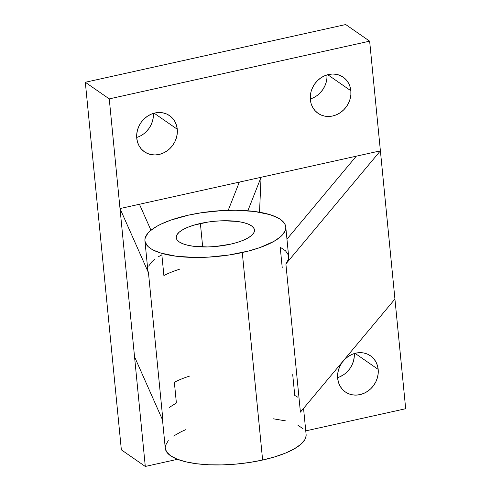 <?xml version="1.0" encoding="UTF-8"?>
<svg xmlns="http://www.w3.org/2000/svg" width="491" height="491" viewBox="0 0 491 491"><rect width="100%" height="100%" fill="white"/><g stroke="black" fill="none" stroke-linecap="round" stroke-linejoin="round"><path stroke-width="0.74" d="M158.016 256.977L161.852 254.798L163.89 275.549A70.753 22.69 174.4 0 1 179.325 269.307M230.31 244.236A39.305 12.606 174.4 0 1 176.226 237.687A39.305 12.606 174.4 0 1 200.383 223.473L202.685 246.942L200.383 223.473A39.305 12.606 174.4 0 1 254.467 230.015A39.305 12.606 174.4 0 1 230.31 244.236L215.328 246.513L207.693 246.942L193.589 246.286L187.66 245.236L182.793 243.745L179.178 241.873L176.956 239.688L176.208 237.288L176.963 234.753L179.197 232.182L182.818 229.678L187.685 227.327L193.62 225.234L207.73 222.104L215.365 221.195L223 220.766L237.104 221.416L243.033 222.472L247.9 223.964L251.515 225.835L253.737 228.014L254.485 230.42L253.73 232.955L251.496 235.527L247.881 238.031L243.008 240.375L237.073 242.474L230.31 244.236M337.612 377.604A22.009 19.505 124.8 0 0 354.306 353.551L354.25 356.914L353.477 361.063L351.961 365.065L349.752 368.772L346.934 372.031M378.18 369.392A22.009 19.505 -55.2 0 1 367.747 391.21A22.009 19.505 -55.2 0 1 345.376 391.965A22.009 19.505 -55.2 0 1 337.673 378.371L338.459 382.336L339.993 385.975L342.215 389.142L345.044 391.732L348.365 393.629L352.053 394.77L355.969 395.108L359.958 394.635L363.874 393.359L367.556 391.333L370.871 388.645L373.688 385.38L375.897 381.679L377.419 377.677L378.187 373.528L378.18 369.392L377.395 365.433L375.861 361.793L373.639 358.62L370.809 356.036L367.489 354.14L363.8 352.998L359.885 352.655L355.895 353.133L351.979 354.41L348.297 356.429L344.983 359.124L342.166 362.389L339.956 366.09L338.434 370.091L337.667 374.24L337.673 378.371A22.009 19.505 -55.2 0 1 348.107 356.558A22.009 19.505 -55.2 0 1 370.478 355.803A22.009 19.505 -55.2 0 1 378.18 369.392L355.048 353.342L378.18 369.392M310.294 98.967A22.009 19.505 124.8 0 0 326.981 74.914L326.926 78.278L326.159 82.427L324.637 86.428L322.427 90.129L319.61 93.394M350.856 90.755A22.009 19.505 -55.2 0 1 340.423 112.568A22.009 19.505 -55.2 0 1 318.058 113.329A22.009 19.505 -55.2 0 1 310.355 99.734L311.141 103.699L312.675 107.333L314.897 110.506L317.726 113.09L321.046 114.992L324.735 116.134L328.651 116.471L332.64 115.993L336.55 114.722L340.238 112.697L343.547 110.002L346.364 106.743L348.573 103.042L350.095 99.041L350.869 94.892L350.856 90.755L350.071 86.797L348.536 83.157L346.315 79.984L343.491 77.4L340.165 75.497L336.476 74.356L332.56 74.018L328.571 74.497L324.661 75.774L320.979 77.793L317.665 80.487L314.848 83.746L312.638 87.453L311.116 91.455L310.343 95.604L310.355 99.734A22.009 19.505 -55.2 0 1 320.789 77.922A22.009 19.505 -55.2 0 1 343.154 77.161A22.009 19.505 -55.2 0 1 350.856 90.755L327.724 74.7L350.856 90.755M136.694 137.449A22.009 19.505 124.8 0 0 153.388 113.396L153.333 116.76L152.566 120.909L151.044 124.91L148.834 128.611L146.017 131.876M177.263 129.237A22.009 19.505 -55.2 0 1 166.83 151.05A22.009 19.505 -55.2 0 1 144.458 151.811A22.009 19.505 -55.2 0 1 136.756 138.216L137.541 142.181L139.076 145.815L141.304 148.988L144.127 151.572L147.453 153.474L151.142 154.616L155.058 154.953L159.047 154.475L162.957 153.204L166.639 151.179L169.954 148.485L172.771 145.226L174.98 141.525L176.502 137.523L177.269 133.374L177.263 129.237L176.478 125.279L174.943 121.639L172.722 118.466L169.892 115.882L166.572 113.98L162.883 112.838L158.967 112.5L154.978 112.979L151.062 114.256L147.38 116.275L144.066 118.969L141.248 122.228L139.039 125.935L137.523 129.937L136.75 134.086L136.756 138.216A22.009 19.505 -55.2 0 1 147.196 116.404A22.009 19.505 -55.2 0 1 169.561 115.643A22.009 19.505 -55.2 0 1 177.263 129.237L154.131 113.182L177.263 129.237M302.014 409.844L300.412 412.145L285.885 263.931A70.753 22.69 -5.6 0 0 288.665 256.59L285.762 226.946A70.753 22.69 174.4 0 1 242.278 252.54L262.624 460.036A70.753 22.69 -5.6 0 0 306.108 434.443L303.548 408.395M162.49 419.805L165.277 448.252A70.753 22.69 -5.6 0 0 262.624 460.036L242.278 252.54A70.753 22.69 174.4 0 1 144.931 240.756A70.753 22.69 174.4 0 1 188.415 215.162A70.753 22.69 174.4 0 1 285.762 226.946M144.931 240.756L147.84 270.4A70.753 22.69 -5.6 0 0 148.466 272.744L163 420.959A70.753 22.69 174.4 0 1 162.374 418.614M282.251 267.957L280.214 247.206L285.535 250.827L288.309 254.927L288.702 257.112L288.426 259.352L285.885 263.931L380.396 150.841L261.059 177.294L259.524 212.222L261.059 177.294L247.857 210.78L261.059 177.294L139.444 204.256L150.97 230.254L139.444 204.256L120.007 208.565L109.254 98.887L369.643 41.164L380.396 150.841L120.007 208.565L148.466 272.744L147.859 270.584M300.412 412.145L394.93 299.05L380.396 150.841L285.885 263.931L300.412 412.145L394.93 299.05L405.683 408.727L305.758 430.877L405.683 408.727L369.643 41.164L345.707 24.55L369.643 41.164L109.254 98.887L134.54 356.773L163 420.953M177.509 459.306L145.293 466.45L134.54 356.773L145.293 466.45L121.357 449.836L85.317 82.273L109.254 98.887L85.317 82.273L345.707 24.55L85.317 82.273L121.357 449.836L145.293 466.45L177.509 459.306M148.65 266.091L152.081 261.494L154.745 259.217M356.288 156.181L286.959 239.142L356.288 156.181M292.716 374.67L294.747 395.421L297.718 397.164M163 420.959L134.54 356.773L120.007 208.565L148.466 272.744L163 420.959L162.392 418.798M169.278 407.426L176.386 403.013L174.354 382.262A70.753 22.69 -5.6 0 1 189.79 376.02M339.938 376.744L343.62 374.725M165.277 448.228L166.59 451.855L170.592 455.783L177.098 459.146L185.856 461.835L196.529 463.731L208.706 464.768L221.914 464.903L235.662 464.136L249.403 462.491L262.624 460.036L274.807 456.863L285.486 453.095L294.25 448.872L300.768 444.361L304.782 439.733L305.801 437.432L306.102 434.418M303.119 428.821L297.834 425.157M285.529 420.867L272.971 418.737M185.899 429.607L181.253 431.669L173.575 436.057M168.284 440.648L165.584 445.269L165.246 447.528M188.415 215.162L170.678 220.158L160.913 224.172L156.789 226.333L150.271 230.844L147.938 233.151L145.238 237.773L144.9 240.031L145.232 242.235L147.92 246.384L150.246 248.286L153.204 250.048L160.87 253.086L176.183 256.234L194.866 257.456L208.411 257.137L229.058 254.995L248.526 251.036L260.015 247.55L273.904 241.376L280.422 236.865L282.755 234.551L285.455 229.935L285.793 227.671L285.461 225.467L284.449 223.344L280.447 219.422L277.495 217.66L269.823 214.616L254.51 211.474L235.827 210.252L222.282 210.571L201.635 212.707L188.415 215.162M239.344 182.106L228.217 210.32L239.344 182.106"/></g></svg>
